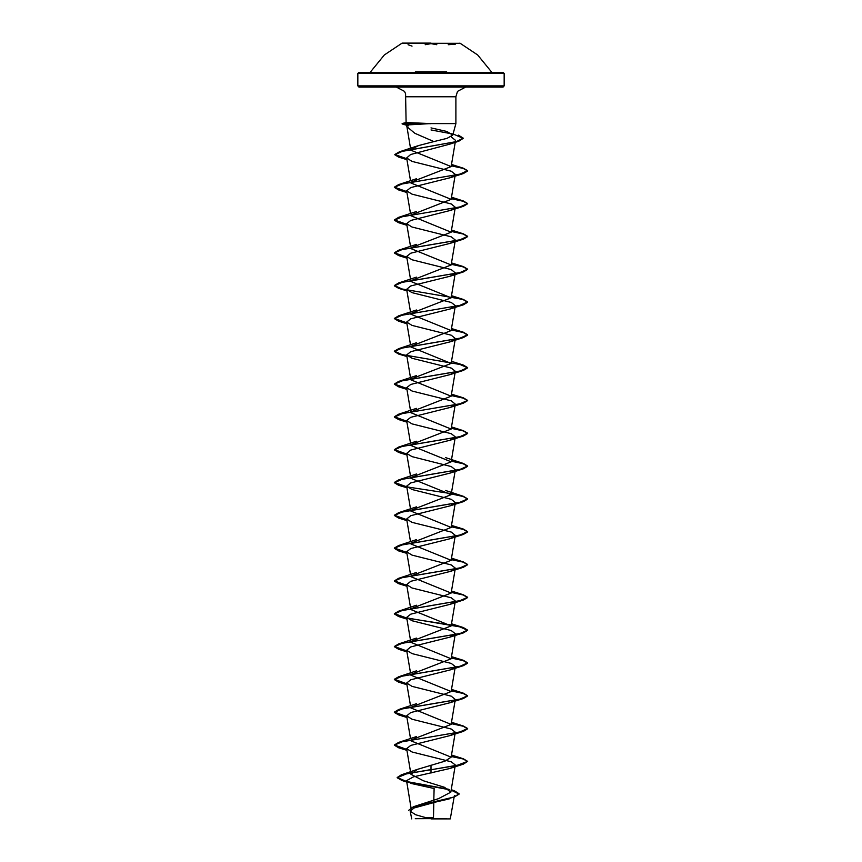 <?xml version="1.0" encoding="UTF-8"?>
<svg xmlns="http://www.w3.org/2000/svg" width="862" height="862" viewBox="0 0 862 862"><rect width="100%" height="100%" fill="white"/><g stroke="black" fill="none" stroke-linecap="round" stroke-linejoin="round"><path stroke-width="1.29" d="M459.823 43.369L402.177 43.369M431 43.1L402.177 43.1L431 43.1M436.851 44.684L431 43.628L425.16 44.684M446.581 71.815L415.419 71.815M442.023 73.475L504.184 73.475L503.096 72.376L370.1 72.376L384.355 55.006L402.177 43.1M431 818.9L450.287 818.9L431 818.9M415.247 818.641L446.387 818.598M431 123.611L455.901 123.611L430.558 123.611L406.476 125.022L406.929 126.682L414.784 133.265L433.92 141.605L447.055 138.297L452.819 135.108L446.861 131.455L431 127.942M430.752 123.74L403.039 123.74L407.155 124.882M430.558 123.611L406.099 122.544L405.593 93.689L404.45 91.35L396.337 87.008L503.096 87.008L431 87.008L465.663 87.008L457.55 91.35L455.901 96.77L406.099 96.77L455.901 96.77L455.901 123.611L452.819 135.108M454.974 765.812L450.018 768.419L413.404 776.888L406.519 780.67L411.088 783.439L434.092 788.493L433.845 800.065M433.791 802.824L433.467 817.812L426.388 817.866L415.829 814.816L410.226 811.239L411.713 818.9M451.192 789.883L454.554 790.863L459.08 793.816L453.983 797.048L413.437 806.724L438.575 798.654L450.804 792.21L444.566 787.286L423.393 780.8L410.958 774.335L417.176 769.454L444.964 761.157L451.171 757.17L410.829 740.76M410.905 740.038L451.171 724.36L410.829 707.95M410.905 707.228L451.171 691.55L410.829 675.14M410.905 674.418L451.171 658.73L410.829 642.33L406.659 617.418L411.982 620.759L451.235 630.564L455.341 633.829M410.905 641.597L451.171 625.92L410.829 609.509L406.659 584.608L411.982 587.949L451.235 597.754L455.341 601.019L451.171 625.92M410.905 608.787L451.171 593.11L410.829 576.7M410.905 575.978L451.171 560.289L410.829 543.89M410.905 543.168L451.171 527.479L410.829 511.08M410.905 510.347L451.171 494.669L410.829 478.259M410.905 477.537L451.171 461.86L410.829 445.449M410.905 444.727L451.171 429.039L410.829 412.639L406.659 387.738L411.982 391.068L451.235 400.873L455.341 404.138M410.905 411.907L451.171 396.229L410.829 379.819L406.659 354.918L411.982 358.258L451.246 368.063L455.341 371.328M410.905 379.097L451.171 363.419L410.829 347.009M410.905 346.287L451.171 330.599L410.829 314.199M410.905 313.477L451.171 297.789L410.829 281.389M410.905 280.656L451.171 264.979L410.829 248.568M410.905 247.847L451.171 232.169L410.829 215.759M410.905 215.037L451.171 199.348L410.829 182.949M410.905 182.227L451.171 166.538L410.851 150.236M410.926 149.568L418.566 145.592L433.92 141.605M450.998 136.756L455.545 140.42M454.231 142.058L449.727 144.137L410.635 154.47L406.638 157.918L411.982 161.377L451.246 171.182L455.341 174.447M454.974 175.18L450.018 177.787L410.754 187.593L406.659 190.858L411.982 194.198L451.246 203.992L455.341 207.257M454.974 207.99L450.018 210.597L410.754 220.403L406.659 223.667L411.982 227.008L451.246 236.813L455.341 240.078L451.171 264.979M454.974 240.81L450.007 243.407L410.765 253.212L406.659 256.477L411.982 259.818L451.235 269.623L455.341 272.888M454.974 273.62L450.018 276.228L410.765 286.022L406.659 289.298L411.982 292.627L451.235 302.433L455.341 305.698L450.018 309.038L410.765 318.843L406.659 322.108L411.982 325.448L451.246 335.243L455.341 338.518L451.171 363.419M454.974 339.24L450.018 341.848L410.754 351.653L406.659 354.918M454.974 372.061L450.018 374.668L410.754 384.463L406.67 387.728M454.974 404.871L450.018 407.478L410.765 417.273L406.659 420.548L411.982 423.878L451.235 433.683L455.341 436.948M454.974 437.68L450.018 440.288L410.765 450.093L406.659 453.358L411.982 456.698L451.246 466.504L455.341 469.768L451.171 494.669M454.974 470.501L450.018 473.098L410.754 482.903L406.659 486.168L411.982 489.508L451.246 499.313L455.341 502.578L451.171 527.479M454.974 503.311L450.018 505.919L410.754 515.713L406.659 518.989L411.982 522.318L451.235 532.123L455.341 535.388M454.974 536.121L450.018 538.728L410.765 548.534L406.659 551.799L411.982 555.139L451.235 564.933L455.341 568.209L451.171 593.11M454.974 568.931L450.018 571.538L410.765 581.344L406.659 584.608M454.974 601.751L450.018 604.359L410.765 614.153L406.659 617.418M454.974 634.561L450.018 637.169L410.754 646.974L406.659 650.239L411.982 653.568L451.246 663.374L455.341 666.638M454.974 667.371L450.018 669.979L410.754 679.784L406.659 683.049L411.982 686.389L451.246 696.184L455.341 699.459M454.974 700.192L450.018 702.789L410.754 712.594L406.659 715.859L411.982 719.199L451.235 729.004L455.341 732.269M454.974 733.002L450.018 735.609L410.765 745.404L406.659 748.679L411.982 752.009L451.235 761.814L455.341 765.079M452.55 797.501L413.943 808.05L410.226 811.239M431 765.144L431 769.54L401.39 774.873L397.21 777.47L406.67 781.522M407.209 781.64L448.703 789.28M413.437 806.724L408.61 810.409L412.973 807.177L449.091 798.923M431 773.095L431 769.82L463.303 764.174L467.592 761.34L456.882 765.445L406.778 773.774L397.21 777.739L402.08 780.595L406.713 781.802M407.791 782.039L449.307 789.7M451.149 790.152L459.08 794.096L453.563 797.458M414.331 124.613L409.515 123.611M431 87.008L358.904 87.008L431 87.008M467.592 761.34L463.303 758.786L451.332 756.211M406.778 749.358L394.408 744.93L398.707 742.376L459.845 731.989L467.592 728.53L463.293 725.976L451.332 723.401M406.778 716.548L394.408 712.12L398.707 709.566L459.845 699.179L467.592 695.709L463.293 693.156L451.332 690.591M406.778 683.738L394.408 679.31L398.707 676.756L459.845 666.369L467.592 662.9L463.303 660.346L451.332 657.771M406.778 650.918L394.408 646.5L398.697 643.936L459.834 633.548L467.592 630.09L463.303 627.536L451.332 624.961M450.955 624.896L407.026 618.151M406.778 618.108L394.408 613.679L398.697 611.126L459.834 600.739L467.592 597.28L463.303 594.726L451.332 592.151M406.778 585.298L394.408 580.869L398.697 578.316L459.834 567.929L467.592 564.459L463.303 561.905L451.332 559.341M406.778 552.477L394.408 548.06L398.697 545.506L459.845 535.108L467.592 531.649L463.303 529.096L451.332 526.52M406.778 519.667L394.408 515.239L398.697 512.685L459.845 502.298L467.592 498.839L463.293 496.286L451.332 493.71M450.955 493.646L407.026 486.901M406.778 486.858L394.408 482.429L398.707 479.875L459.845 469.488L467.592 466.019L463.293 463.465L451.332 460.901M406.778 454.048L394.408 449.619L398.707 447.066L459.845 436.678L467.592 433.209L463.303 430.655L451.332 428.08M406.778 421.227L394.408 416.809L398.697 414.245L459.845 403.858L467.592 400.399L463.303 397.845L451.332 395.27M406.778 388.417L394.408 383.989L398.697 381.435L459.834 371.048L467.592 367.589L463.303 365.035L402.166 354.638L394.408 351.179L398.697 348.625L459.834 338.238L467.592 334.768L463.303 332.215L451.332 329.65M406.778 322.787L394.408 318.369L398.697 315.815L459.845 305.417L467.592 301.959L463.303 299.405L402.155 289.018L394.408 285.548L398.697 282.995L459.845 272.607L467.592 269.149L463.293 266.595L451.332 264.02M406.778 257.167L394.408 252.738L398.707 250.185L459.845 239.798L467.592 236.328L463.293 233.774L451.332 231.21M406.778 224.357L394.408 219.929L398.707 217.375L459.845 206.988L467.592 203.518L463.293 200.965L451.332 198.389M406.778 191.536L394.408 187.119L398.697 184.554L459.845 174.167L467.592 170.708L463.303 168.155L451.332 165.579M406.778 158.727L394.85 154.481L399.386 151.82L456.407 141.53L463.25 138.092L458.336 135.162M406.681 124.915L402.166 123.611M467.592 761.609L463.26 759.045L451.289 756.48M406.821 749.638L398.697 747.763L394.408 745.21L402.166 741.74L463.303 731.353L467.592 728.799L463.26 726.235L451.289 723.671M406.821 716.828L398.697 714.954L394.408 712.389L402.166 708.93L463.303 698.543L467.592 695.99L463.26 693.425L451.289 690.85M406.821 684.019L398.697 682.133L394.408 679.579L402.166 676.12L463.303 665.733L467.592 663.18L463.26 660.604L451.289 658.04M406.821 651.198L398.697 649.323L394.408 646.769L402.155 643.311L463.303 632.923L467.592 630.359L459.845 626.9L398.707 616.513L394.408 613.959L402.155 610.49L463.293 600.103L467.592 597.549L463.26 594.985L451.289 592.42M406.821 585.578L398.707 583.703L394.408 581.139L402.155 577.68L463.293 567.293L467.592 564.739L463.26 562.175L451.289 559.6M406.821 552.768L398.707 550.883L394.408 548.329L402.155 544.87L463.303 534.483L467.592 531.919L463.26 529.354L451.289 526.79M406.821 519.948L398.697 518.073L394.408 515.519L402.155 512.05L463.303 501.662L467.592 499.109L463.26 496.544L451.289 493.98M406.821 487.138L398.697 485.263L394.408 482.698L402.166 479.24L463.303 468.853L467.592 466.299L463.26 463.734L451.289 461.159M406.821 454.328L398.697 452.442L394.408 449.889L402.166 446.43L463.303 436.043L467.592 433.489L463.26 430.914L451.289 428.349M406.821 421.507L398.697 419.632L394.408 417.079L402.155 413.62L463.303 403.233L467.592 400.668L463.26 398.104L451.289 395.539M406.821 388.697L398.697 386.822L394.408 384.269L402.155 380.799L463.293 370.412L467.592 367.858L459.845 364.4L398.707 354.013L394.408 351.448L402.155 347.989L463.293 337.602L467.592 335.049L463.26 332.484L451.289 329.909M406.821 323.078L398.707 321.192L394.408 318.638L402.155 315.18L463.303 304.792L467.592 302.228L463.26 299.664L451.289 297.099M406.821 290.257L398.697 288.382L394.408 285.828L402.155 282.359L463.303 271.972L467.592 269.418L463.26 266.854L451.289 264.289M406.821 257.447L398.697 255.572L394.408 253.019L402.166 249.549L463.303 239.162L467.592 236.608L463.26 234.044L451.289 231.469M406.821 224.637L398.697 222.752L394.408 220.198L402.166 216.739L463.303 206.352L467.592 203.798L463.26 201.223L451.289 198.659M406.821 191.827L398.697 189.942L394.408 187.388L402.166 183.929L463.303 173.542L467.592 170.978L463.26 168.413L451.289 165.849M406.821 159.007L398.707 157.132L394.85 154.751L402.209 151.346L458.864 141.099L463.25 138.373L453.531 134.17L431 129.968M408.588 125.874L402.166 123.88M430.558 123.471L403.039 123.471L406.821 122.426M459.823 43.1L477.645 55.006L491.9 72.376L358.904 72.376L357.816 73.475L419.977 73.475M455.319 44.21L448.186 44.684M503.096 87.008L504.184 85.92L504.184 73.475L357.816 73.475L357.816 85.92L504.184 85.92L357.816 85.92L358.904 87.008M450.287 818.9L454.414 795.658M406.918 126.682L406.476 125.022M411.443 810.086L406.519 780.67M450.804 792.21L455.061 766.738M410.958 774.335L406.659 748.679M451.171 757.17L455.061 733.928M410.474 738.648L406.659 715.859M451.171 724.36L455.061 701.118M410.474 705.827L406.659 683.049M451.171 691.55L455.061 668.298M410.474 673.017L406.659 650.239M451.171 658.73L455.061 635.488M410.474 574.577L406.659 551.799M451.171 560.289L455.061 537.048M410.474 541.767L406.659 518.989M410.474 508.957L406.659 486.168M410.474 476.136L406.659 453.358M451.171 461.86L455.061 438.618M410.474 443.327L406.659 420.548M451.171 429.039L455.061 405.797M451.171 396.229L455.061 372.987M410.474 344.886L406.659 322.108M451.171 330.599L455.341 305.698M410.474 312.076L406.659 289.298M451.171 297.789L455.061 274.547M410.474 279.266L406.659 256.477M410.474 246.446L406.659 223.667M451.171 232.169L455.061 208.927M410.474 213.636L406.659 190.858M451.171 199.348L455.061 176.107M410.474 180.826L406.638 157.918M451.171 166.538L455.233 142.273M410.527 148.329L406.853 126.369M451.214 789.732L454.554 790.863M417.176 769.454L401.39 774.873M402.08 780.595L406.756 782.049M406.207 122.479L402.285 123.525M463.303 758.786L451.526 755.047M398.707 742.376L416.475 736.525M463.293 725.976L451.526 722.237M398.707 709.566L416.475 703.715M463.293 693.156L451.526 689.428M398.707 676.756L416.475 670.905M463.303 660.346L451.526 656.607M398.697 643.936L416.475 638.085M463.303 627.536L451.526 623.797M398.697 611.126L416.475 605.275M463.303 594.726L451.526 590.987M398.697 578.316L416.475 572.465M463.303 561.905L451.526 558.177M398.697 545.506L416.475 539.655M463.303 529.096L451.526 525.357M398.697 512.685L416.475 506.834M463.293 496.286L445.525 490.435M398.707 479.875L416.475 474.025M463.293 463.465L445.525 457.614M398.707 447.066L416.475 441.215M463.303 430.655L451.526 426.916M398.697 414.245L416.475 408.405M463.303 397.845L451.526 394.106M398.697 381.435L416.475 375.584M463.303 365.035L451.526 361.297M398.697 348.625L416.475 342.774M463.303 332.215L451.526 328.487M398.697 315.815L416.475 309.964M463.303 299.405L451.526 295.666M398.697 282.995L416.475 277.144M463.293 266.595L451.526 262.856M398.707 250.185L416.475 244.334M463.293 233.774L451.526 230.046M398.707 217.375L416.475 211.524M463.293 200.965L451.526 197.226M398.697 184.554L416.475 178.714M463.303 168.155L451.526 164.416M399.386 151.82L417.553 145.872M449.727 144.137L458.864 141.099M406.939 159.707L398.707 157.132M450.018 177.787L463.303 173.542M406.939 192.517L398.697 189.942M450.018 210.597L463.303 206.352M406.939 225.327L398.697 222.752M450.007 243.418L463.303 239.162M406.939 258.137L398.697 255.572M450.018 276.228L463.303 271.972M406.939 290.957L398.697 288.382M450.018 309.038L463.303 304.792M406.939 323.767L398.707 321.192M450.018 341.848L463.293 337.602M406.939 356.577L398.707 354.013M450.018 374.668L463.293 370.412M406.939 389.398L398.697 386.822M450.018 407.478L463.303 403.233M406.939 422.208L398.697 419.632M450.018 440.288L463.303 436.043M406.939 455.017L398.697 452.442M450.018 473.098L463.303 468.853M406.939 487.827L398.697 485.263M450.018 505.919L463.303 501.662M406.939 520.648L398.697 518.073M450.018 538.728L463.303 534.483M406.939 553.458L398.707 550.883M450.018 571.538L463.293 567.293M406.939 586.268L398.707 583.703M450.018 604.359L463.293 600.103M406.939 619.088L398.707 616.513M450.018 637.169L463.303 632.923M406.939 651.898L398.697 649.323M450.018 669.979L463.303 665.733M406.939 684.708L398.697 682.133M450.018 702.789L463.303 698.543M406.939 717.518L398.697 714.954M450.018 735.609L463.303 731.353M406.939 750.339L398.697 747.763M450.018 768.419L463.303 764.174M411.982 46.149L408.006 44.695"/></g></svg>
